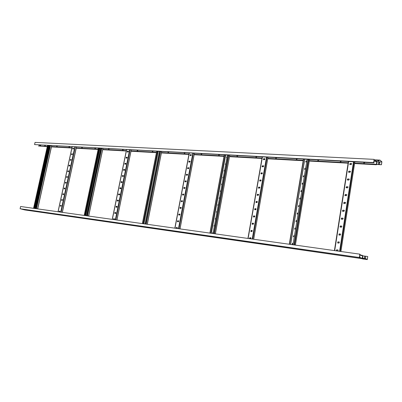 <?xml version="1.0" encoding="UTF-8"?>
<svg xmlns="http://www.w3.org/2000/svg" width="402" height="402" viewBox="0 0 402 402"><rect width="100%" height="100%" fill="white"/><g stroke="black" fill="none" stroke-linecap="round" stroke-linejoin="round"><path stroke-width="0.6" d="M367.74 256.541L367.282 259.607L362.539 258.918L360.403 258.044L365.207 258.566L367.252 259.421L367.74 256.541M364.338 258.29L364.559 256.813L365.664 256.973M362.237 258.139L362.589 255.783L367.689 256.516M364.508 256.793L365.669 256.958L365.443 258.446L364.282 258.28L364.559 256.813M362.373 258.853L360.061 257.682L21.422 209.08L24.788 209.944L361.83 258.637M20.1 208.744L359.303 257.496L359.81 254.159L20.608 206.497L20.1 208.744L20.467 208.834M362.644 255.788L362.302 255.305L359.725 255.109M362.589 255.783L359.71 255.205M359.82 254.451L360.212 254.506L359.84 254.35L359.383 257.355L359.956 256.798L360.428 257.878L365.207 258.566M360.212 254.506L359.81 254.159M360.061 257.682L359.941 256.963L359.303 257.496M23.678 209.568L24.371 209.668L23.693 209.502M367.282 259.607L365.182 258.732M363.86 258.672L362.689 258.501L363.86 258.672M362.277 255.471L362.614 255.617M362.302 255.305L359.75 254.948M21.422 209.08L360.152 257.667M337.921 241.828L337.745 242.954L339.012 243.125L339.414 242.079L337.921 241.828L339.373 242.054M338.022 251.099L337.941 249.989L336.675 249.813L336.258 250.853M339.167 233.869L338.992 234.989L340.253 235.15L340.67 234.115L339.167 233.869L340.635 234.09M340.404 225.934L339.981 226.959L340.233 227.055L341.494 227.2L341.921 226.18L340.404 225.934L341.891 226.155M341.64 218.03L341.208 219.04L341.469 219.145L342.73 219.281L343.167 218.271L341.64 218.03L343.142 218.246M342.871 210.145L342.429 211.15L342.7 211.261L343.961 211.387L344.413 210.387L342.871 210.145L344.383 210.367M344.102 202.296L343.645 203.286L343.926 203.402L345.187 203.523L345.65 202.528L344.102 202.296L345.625 202.513M345.323 194.467L344.856 195.452L345.152 195.573L346.413 195.684L346.881 194.699L345.323 194.467L346.861 194.679M346.544 186.669L346.067 187.639L346.368 187.769L347.629 187.865L348.112 186.895L346.544 186.669L348.092 186.88M347.755 178.89L347.273 179.855L347.584 179.99L348.846 180.081L349.333 179.116L347.755 178.89L349.318 179.101M348.966 171.141L348.474 172.096L348.795 172.237L350.057 172.317L350.554 171.363L348.966 171.141L350.539 171.347M350.177 163.418L349.675 164.368L350.006 164.508L351.263 164.579L351.77 163.634L350.177 163.418L351.755 163.624M336.851 250.933L337.017 249.883M338.092 242.999L338.263 241.898M339.333 235.034L339.509 233.939M340.574 227.095L340.745 226.004M341.811 219.18L341.981 218.1M343.042 211.296L343.213 210.221M344.273 203.437L344.439 202.367M345.494 195.603L345.66 194.538M346.715 187.794L346.881 186.739M347.931 180.016L348.092 178.965M349.142 172.257L349.303 171.217M350.348 164.529L350.509 163.493M336.765 250.923L336.926 249.873M338.002 242.989L338.177 241.888M339.248 235.024L339.419 233.929M340.489 227.085L340.66 225.994M341.725 219.17L341.891 218.09M342.956 211.286L343.122 210.211M344.182 203.427L344.353 202.357M345.408 195.593L345.574 194.533M346.624 187.789L346.79 186.734M347.841 180.006L348.006 178.96M349.052 172.252L349.217 171.212M350.263 164.524L350.423 163.488M337.645 242.934L338.007 241.863M336.308 250.858L336.76 249.848L338.112 250.044M338.871 234.964L339.248 233.909M340.097 227.019L340.489 225.974M341.318 219.105L341.725 218.07M342.534 211.216L342.956 210.196M343.75 203.357L344.182 202.342M344.961 195.518L345.403 194.518M346.167 187.709L346.624 186.719M347.368 179.925L347.836 178.945M348.474 172.096L349.047 171.202M349.765 164.438L350.253 163.478M251.094 230.406L250.913 231.436L251.974 231.577L252.29 230.587L251.094 230.406L252.29 230.587M250.913 238.858L250.878 237.848L249.813 237.703L249.436 238.652M252.366 223.13L252.19 224.155L253.25 224.291L253.577 223.306L252.366 223.13L253.577 223.306M253.637 215.879L253.456 216.899L254.521 217.025L254.853 216.05L253.637 215.879L254.858 216.05M254.903 208.648L254.727 209.668L255.788 209.784L256.129 208.814L254.903 208.648L256.134 208.819M256.164 201.437L255.989 202.457L257.049 202.563L257.401 201.603L256.164 201.437L257.406 201.608M257.426 194.251L257.25 195.266L258.31 195.367L258.667 194.412L257.426 194.251L258.672 194.417M258.682 187.091L258.501 188.101L259.561 188.191L259.928 187.247L258.682 187.091L259.933 187.252M259.933 179.95L259.752 180.955L260.813 181.041L261.189 180.101L259.933 179.95L261.194 180.106M261.179 172.83L261.004 173.835L262.064 173.91L262.446 172.976L261.179 172.83L262.451 172.981M262.421 165.73L262.245 166.735L263.305 166.8L263.692 165.875L262.421 165.73L263.702 165.88M263.662 158.654L263.486 159.654L264.546 159.715L264.938 158.795L263.662 158.654L264.948 158.8M250.315 238.778L250.486 237.818M251.587 231.527L251.763 230.517M252.863 224.241L253.039 223.241M254.134 216.979L254.305 215.985M255.401 209.743L255.571 208.754M256.662 202.528L256.833 201.543M257.923 195.332L258.094 194.352M259.174 188.161L259.345 187.186M260.426 181.011L260.596 180.046M261.677 173.885L261.843 172.92M262.918 166.775L263.084 165.82M264.159 159.694L264.325 158.745M250.21 238.763L250.381 237.803M251.481 231.512L251.657 230.502M252.757 224.226L252.933 223.226M254.029 216.969L254.2 215.969M255.295 209.728L255.466 208.738M256.556 202.513L256.727 201.533M257.818 195.322L257.989 194.342M259.069 188.151L259.24 187.176M260.32 181L260.491 180.036M261.571 173.875L261.737 172.915M262.813 166.77L262.978 165.815M264.054 159.684L264.22 158.74M250.778 231.391L251.195 230.441M249.511 238.662L249.918 237.738L251.004 237.889M252.044 224.11L252.471 223.17M253.305 216.854L253.737 215.919M254.662 209.658L255.004 208.688M255.913 202.442L256.265 201.482M257.069 195.206L257.526 194.302M258.315 188.035L258.777 187.141M259.556 180.89L260.029 180.001M260.888 173.81L261.275 172.88M262.034 166.659L262.516 165.785M263.355 159.624L263.757 158.715M177.719 220.753L177.448 221.678L178.438 221.819L178.714 220.899L177.719 220.753L178.624 220.869M177.342 228.522L177.337 227.597L176.433 227.472L176.086 228.346M179.001 214.055L178.719 214.975L179.719 215.11L180.001 214.196L179.001 214.055L179.9 214.165M180.277 207.377L180.096 208.316L181 208.422L181.282 207.507L180.277 207.377L181.307 207.522M181.548 200.714L181.367 201.653L182.272 201.754L182.563 200.844L181.548 200.714L182.583 200.854M182.82 194.071L182.639 195.01L183.543 195.101L183.84 194.196L182.82 194.071L183.86 194.211M184.086 187.453L183.905 188.387L184.809 188.473L185.111 187.573L184.086 187.453L185.131 187.583M185.347 180.845L185.166 181.779L186.071 181.86L186.377 180.965L185.347 180.845L186.402 180.975M186.603 174.262L186.427 175.192L187.332 175.262L187.644 174.373L186.603 174.262L187.669 174.388M187.86 167.694L187.684 168.624L188.588 168.689L188.905 167.805L187.86 167.694L188.93 167.82M189.111 161.147L188.935 162.071L189.839 162.132L190.161 161.252L189.111 161.147L190.186 161.267M190.362 154.619L190.186 155.539L191.091 155.594L191.417 154.715L190.362 154.619L191.442 154.735M177.161 228.497L177.438 227.627L176.433 227.472M178.438 221.819L178.614 220.894M179.719 215.11L179.895 214.191M180.995 208.422L181.171 207.507M182.272 201.754L182.443 200.839M183.538 195.101L183.714 194.196M184.804 188.473L184.98 187.568M186.071 181.855L186.242 180.96M187.327 175.262L187.498 174.373M188.583 168.689L188.754 167.8M189.839 162.132L190.005 161.247M191.086 155.594L191.251 154.715M177.046 228.482L177.212 227.597M178.322 221.803L178.498 220.874M179.604 215.095L179.779 214.176M180.88 208.407L181.056 207.492M182.151 201.739L182.327 200.829M183.423 195.091L183.598 194.181M184.689 188.458L184.86 187.558M185.955 181.845L186.126 180.95M187.211 175.252L187.382 174.362M188.468 168.679L188.638 167.795M189.719 162.122L189.89 161.242M190.97 155.584L191.136 154.71M177.704 220.793L177.533 221.698L177.83 220.788M176.177 228.356L176.548 227.507M178.985 214.1L178.815 215L179.111 214.09M180.081 208.316L180.387 207.412M181.347 201.653L181.659 200.754M182.614 195.005L182.93 194.116M183.875 188.382L184.196 187.498M185.131 181.774L185.458 180.895M186.382 175.187L186.714 174.312M187.633 168.614L187.97 167.745M188.88 162.066L189.221 161.202M190.121 155.529L190.468 154.675M114.892 212.487L114.716 213.367L115.49 213.467L115.736 212.608L114.892 212.487L115.771 212.623M114.54 218.889L114.379 219.673L114.454 218.834L113.62 218.708L113.294 219.522M116.168 206.281L115.987 207.156L116.766 207.256L117.012 206.397L116.168 206.281L117.047 206.412M117.434 200.09L117.183 200.945L118.032 201.055L118.288 200.201L117.434 200.09L118.213 200.181M118.701 193.915L118.444 194.769L119.299 194.875L119.555 194.02L118.701 193.915L119.479 194M119.962 187.759L119.786 188.628L120.565 188.709L120.826 187.86L119.962 187.759L120.741 187.84M121.218 181.619L121.042 182.488L121.821 182.558L122.087 181.714L121.218 181.619L122.123 181.734M122.474 175.493L122.298 176.357L123.077 176.428L123.349 175.584L122.474 175.493L123.379 175.604M123.726 169.388L123.454 170.222L124.329 170.307L124.605 169.473L123.726 169.388L124.64 169.493L124.494 170.272M124.977 163.292L124.801 164.152L125.58 164.207L125.856 163.378L124.977 163.292L125.891 163.398M126.223 157.217L126.047 158.076L126.826 158.122L127.107 157.293L126.223 157.217L127.143 157.318M127.464 151.157L127.183 151.981L128.067 152.056L128.354 151.227L127.464 151.157L128.389 151.252L128.233 152.016M114.535 219.552L114.635 219.045M115.811 213.316L115.912 212.814M117.082 207.1L117.188 206.598M118.354 200.899L118.454 200.402M119.62 194.719L119.721 194.221M120.881 188.548L120.982 188.051M122.138 182.397L122.243 181.905M123.394 176.267L123.499 175.769M124.65 170.147L124.751 169.654M125.896 164.046L125.997 163.554M127.143 157.956L127.243 157.468M128.389 151.886L128.489 151.398M115.655 213.442L115.816 212.658M116.932 207.226L117.093 206.447M118.198 201.025L118.359 200.246M119.464 194.844L119.625 194.065M120.726 188.679L120.886 187.9M121.987 182.528L122.148 181.754M123.243 176.393L123.399 175.624M125.746 164.172L125.901 163.408M126.992 158.087L127.148 157.323M114.741 213.372L115.017 212.522M113.394 219.537L113.741 218.743L114.485 218.849M116.007 207.161L116.289 206.316M117.268 200.965L117.555 200.131M118.53 194.789L118.821 193.96M119.786 188.628L120.082 187.799M121.042 182.488L121.339 181.664M122.293 176.357L122.595 175.538M123.54 170.247L123.846 169.433M124.786 164.152L125.092 163.343M126.027 158.071L126.339 157.267M127.263 152.006L127.58 151.207M60.496 205.332L60.32 206.151L60.998 206.241L61.225 205.432L60.496 205.332L61.26 205.452M59.883 212.02L59.918 211.221L59.24 211.125L58.938 211.884M61.752 199.548L61.576 200.367L62.255 200.452L62.481 199.648L61.752 199.548L62.516 199.663M63.003 193.784L62.828 194.598L63.506 194.679L63.737 193.875L63.003 193.784L63.772 193.895M64.25 188.03L64.074 188.839L64.752 188.915L64.988 188.116L64.25 188.03L65.029 188.136M65.496 182.292L65.32 183.101L65.998 183.171L66.235 182.372L65.496 182.292L66.275 182.397M66.737 176.563L66.561 177.372L67.24 177.438L67.481 176.644L66.737 176.563L67.521 176.669M67.978 170.855L67.737 171.644L68.481 171.719L68.722 170.93L67.978 170.855L68.657 170.91M69.214 165.157L68.968 165.946L69.717 166.016L69.963 165.227L69.214 165.157L69.893 165.212M70.445 159.473L70.27 160.277L70.953 160.328L71.199 159.544L70.445 159.473L71.124 159.524M71.677 153.805L71.501 154.604L72.179 154.649L72.435 153.871L71.677 153.805L72.476 153.896M72.903 148.152L72.727 148.951L73.41 148.986L73.661 148.207L72.903 148.152L73.581 148.187M60.365 206.156L60.622 205.367M59.049 211.899L59.365 211.161L59.998 211.251M61.612 200.372L61.878 199.588M62.858 194.598L63.129 193.819M64.104 188.845L64.375 188.066M65.345 183.101L65.621 182.332M66.581 177.377L66.863 176.609M67.817 171.664L68.099 170.895M69.049 165.961L69.335 165.202M70.28 160.277L70.566 159.519M71.506 154.604L71.797 153.85M72.727 148.951L73.023 148.197M307.138 159.333L292.978 244.768M305.636 168.388L304.907 168.343L304.475 169.282L304.992 168.398L305.626 168.438M306.857 161.021L306.128 160.981L305.686 161.916L306.213 161.041L306.847 161.076M303.349 176.734L303.771 175.78L304.404 175.825M303.183 183.191L302.45 183.136L302.033 184.091L302.54 183.186L303.173 183.237M301.952 190.628L301.219 190.563L300.812 191.533L301.309 190.613L301.942 190.669M299.681 199.045L300.073 198.07L300.706 198.126M298.455 206.533L298.832 205.543L299.465 205.608M297.219 214.045L297.591 213.045L298.224 213.115M296.983 220.613L296.249 220.532L295.877 221.527L296.339 220.572L296.977 220.643M294.741 229.135L295.088 228.12L295.721 228.2M293.5 236.718L293.832 235.693L294.47 235.778M292.249 244.326L292.571 243.29L293.209 243.381M304.686 159.202L290.52 244.426M304.786 159.207L290.616 244.436M304.475 169.282L305.465 169.433M305.686 161.916L306.686 162.061M304.409 175.78L303.681 175.724L303.254 176.674L304.239 176.825M302.033 184.091L303.007 184.242M300.812 191.533L301.776 191.679M300.716 198.091L299.982 198.02L299.58 198.995L300.54 199.146M299.475 205.573L298.741 205.497L298.349 206.482L299.299 206.633M298.229 213.08L297.495 213.005L297.118 213.995L298.053 214.145M295.877 221.527L296.802 221.683M295.726 228.17L294.998 228.08L294.636 229.09L295.55 229.24M294.47 235.753L293.736 235.657L293.39 236.672L294.294 236.828M293.209 243.361L292.48 243.255L292.138 244.28L293.033 244.436M227.371 155.077L213 233.532M225.286 164.328L225.839 163.448M226.522 157.554L227.075 156.679M224.602 170.197L224.306 170.177L223.964 171.081L224.592 170.237M222.808 177.935L223.346 177.051M221.567 184.774L222.095 183.88M220.316 191.628L220.839 190.729M219.065 198.503L219.582 197.598M218.326 204.462L218.03 204.427L217.718 205.362L218.321 204.492M216.552 212.316L217.055 211.402M215.291 219.251L215.784 218.331M214.512 225.266L214.221 225.226L213.929 226.175L214.512 225.286M213.236 232.24L212.944 232.2L212.658 233.155L213.236 232.261M225.296 154.966L210.924 233.24M225.406 154.971L211.035 233.255M225.844 163.403L225.2 164.287L225.668 164.363M227.085 156.629L226.437 157.509L226.909 157.589M223.964 171.081L224.427 171.157M223.351 177.011L223.06 176.986L222.723 177.9L223.175 177.975M222.1 183.84L221.809 183.814L221.477 184.734L221.924 184.809M220.844 190.694L220.552 190.669L220.226 191.588L220.668 191.664M219.587 197.568L219.291 197.538L218.974 198.467L219.407 198.543M217.718 205.362L218.145 205.437M217.06 211.377L216.763 211.341L216.462 212.281L216.879 212.351M215.789 218.311L215.492 218.271L215.196 219.221L215.608 219.291M213.929 226.175L214.336 226.251M212.764 233.185L213.055 233.225M159.353 151.443L144.991 223.974M157.639 160.036L157.81 159.232M158.875 153.765L159.051 152.966M153.906 178.95L154.066 178.131M148.866 204.402L149.031 203.573M147.599 210.809L147.76 209.98M146.328 217.231L146.489 216.402M145.052 223.673L145.217 222.839M157.574 151.348L143.212 223.728M157.695 151.358L143.333 223.743M157.825 159.157L157.649 160.041M159.066 152.886L158.896 153.77M154.082 178.061L153.906 178.955M149.041 203.512L148.805 204.397M147.775 209.919L147.539 210.804M146.504 216.341L146.273 217.236M145.228 222.783L145.001 223.678M100.671 148.313L86.45 215.753M99.123 148.232L84.907 215.532M99.254 148.237L85.033 215.552M99.118 155.674L99.023 156.127M100.349 149.84L100.254 150.293M97.887 161.524L97.786 161.976M96.646 167.383L96.55 167.845M95.41 173.262L95.309 173.724M94.163 179.156L94.068 179.619M92.917 185.066L92.822 185.528M91.671 190.985L91.571 191.452M90.42 196.925L90.319 197.392M89.164 202.879L89.063 203.347M87.902 208.849L87.807 209.316M86.641 214.834L86.546 215.301M49.521 145.584L35.527 208.598M48.17 145.514L34.18 208.407M48.3 145.519L34.311 208.427M365.162 162.428L363.875 163.056L363.76 162.353M363.966 163.137L363.825 162.353M341.615 161.172L340.399 161.815L340.273 161.096M340.489 161.885L340.343 161.101M319.087 159.966L317.942 160.619L317.801 159.901M318.027 160.684L317.876 159.906M297.515 158.815L296.435 159.473L296.289 158.75M296.52 159.529L296.364 158.755M276.842 157.715L275.817 158.373L275.666 157.649M275.903 158.423L275.742 157.654M257.014 156.654L256.039 157.313L255.883 156.594M256.119 157.363L255.963 156.599M237.979 155.639L237.049 156.293L236.889 155.584M237.13 156.338L236.974 155.589M219.683 154.664L218.799 155.313L218.643 154.609M218.799 155.313L218.723 154.614M202.095 153.725L201.251 154.368L201.09 153.675M201.251 154.368L201.176 153.675M185.171 152.82L184.362 153.463L184.201 152.77M184.362 153.463L184.287 152.775M168.87 151.951L168.091 152.584L167.941 151.906M168.091 152.584L168.026 151.906M153.162 151.117L152.413 151.74L152.263 151.067M152.413 151.74L152.353 151.072M138.017 150.308L137.298 150.926L137.147 150.263M137.298 150.926L137.238 150.268M123.399 149.529L122.705 150.137L122.56 149.484M122.705 150.137L122.65 149.489M109.284 148.775L108.615 149.378L108.48 148.73M108.681 149.403L108.57 148.735M95.651 148.047L95.003 148.645L94.872 148.006M95.068 148.665L94.962 148.011M82.47 147.343L81.847 147.931L81.717 147.303M81.907 147.956L81.807 147.308M69.722 146.665L69.114 147.243L68.988 146.624M69.179 147.268L69.079 146.629M57.38 146.006L56.798 146.579L56.672 145.966M56.858 146.599L56.767 145.971M45.436 145.368L44.868 145.936L44.748 145.333M44.929 145.951L44.843 145.338M376.403 164.433L381.458 164.75L381.9 161.805L379.97 160.107L381.83 161.921L376.744 161.775L376.352 164.75L354.584 163.554M379.825 162.529L378.724 162.468L378.513 163.86M376.352 164.75L376.016 164.287L381.413 164.709L381.83 161.921M378.463 163.855L379.614 163.921L379.83 162.488L378.674 162.428L378.463 163.855M39.265 145.037L39.069 145.906M34.562 144.574L35.054 142.393L374.146 159.363L373.659 162.569L374.056 162.9L34.562 144.574L373.659 162.569M40.16 145.087L40.064 145.524M348.117 163.197L309.279 161.061M303.188 160.73L267.727 158.78M261.963 158.463L229.472 156.674M224.004 156.378L194.136 154.735M188.935 154.448L161.403 152.936M156.443 152.665L130.992 151.263M126.253 151.001L102.666 149.705M98.123 149.459L76.219 148.253M71.857 148.011L51.461 146.891M47.27 146.665L38.476 145.981L47.341 146.358M40.074 145.082L39.974 145.524L40.672 145.559L40.768 145.117M373.86 161.624L376.744 161.775L374.85 160.172M374.056 162.9L373.734 162.448L374.172 159.564L374.543 160.679L375.202 160.026L379.945 160.267M379.97 160.107L375.227 159.865L374.548 160.514L374.146 159.363M378.835 160.76L377.659 160.509M377.875 160.87L379.031 160.931L378.599 160.554L377.438 160.493L377.895 160.715M375.991 164.443L354.624 163.277M348.157 162.921L309.324 160.8M303.229 160.463L267.767 158.524M262.009 158.212L229.517 156.433M224.05 156.132L194.181 154.499M188.98 154.217L161.383 152.705M156.489 152.438L130.962 151.041M126.298 150.785L102.631 149.494M98.168 149.248L76.174 148.047M71.903 147.81L51.411 146.69M47.315 146.469L38.476 145.981M376.016 164.287L354.649 163.122M348.182 162.77L309.349 160.649M303.254 160.318L267.792 158.383M262.034 158.066L229.542 156.298M224.075 155.996L194.206 154.368M189.005 154.087L161.403 152.579M156.514 152.313L130.987 150.921M126.323 150.665L102.651 149.373M98.194 149.132L76.194 147.931M71.928 147.7L51.436 146.579M362.946 255.843L362.594 258.19M359.865 256.883L359.463 256.828M20.462 208.834L359.514 257.582L20.432 208.829M362.815 255.823L362.458 258.169M362.725 255.803L362.368 258.159M360.71 257.918L360.262 257.732M340.896 251.501L354.815 161.875M340.142 251.396L354.067 161.835M339.6 251.32L353.529 161.805M334.69 250.632L348.65 161.544M334.444 250.597L348.403 161.534M253.657 239.245L267.948 157.237M252.747 239.115L267.039 157.192M252.235 239.044L266.531 157.162M248.119 238.466L262.426 156.946M247.969 238.446L262.275 156.936M179.96 228.889L194.347 153.313M178.945 228.748L193.332 153.257M178.468 228.678L192.854 153.232M174.965 228.19L189.352 153.046M176.257 228.371L176.423 227.512M180.091 208.316L180.262 207.422M181.367 201.653L181.538 200.764M182.634 195.01L182.804 194.126M183.905 188.387L184.071 187.508M185.166 181.779L185.332 180.905M186.427 175.192L186.593 174.322M187.679 168.624L187.845 167.76M188.935 162.071L189.096 161.212M190.181 155.539L190.347 154.69M176.091 228.23L176.202 227.643M177.372 221.512L177.483 220.929M178.654 214.819L178.764 214.236M179.93 208.141L180.041 207.558M181.207 201.482L181.317 200.905M182.473 194.844L182.583 194.266M183.739 188.221L183.85 187.649M185 181.619L185.111 181.046M186.262 175.036L186.372 174.463M187.518 168.473L187.623 167.9M188.769 161.926L188.875 161.358M190.015 155.398L190.126 154.83M116.876 220.025L131.188 149.941M115.796 219.874L130.107 149.886M115.344 219.814L129.655 149.861M112.334 219.386L126.63 149.7M113.701 219.582L113.872 218.763M114.967 213.402L115.148 212.542M116.243 207.191L116.419 206.337M117.51 200.995L117.685 200.146M118.776 194.819L118.952 193.97M120.037 188.654L120.213 187.814M121.298 182.508L121.469 181.674M122.555 176.383L122.726 175.548M123.806 170.267L123.977 169.443M125.057 164.172L125.223 163.348M126.303 158.092L126.469 157.272M127.545 152.026L127.71 151.212M113.525 219.557L113.691 218.743M114.791 213.377L114.967 212.522M116.062 207.166L116.238 206.316M117.334 200.975L117.505 200.131M118.595 194.799L118.771 193.955M119.861 188.638L120.032 187.799M121.118 182.493L121.288 181.664M122.374 176.367L122.545 175.538M123.625 170.252L123.796 169.433M124.876 164.157L125.042 163.343M126.122 158.081L126.288 157.267M127.364 152.016L127.529 151.207M62.265 212.351L76.395 147.021M61.149 212.196L75.275 146.961M60.722 212.135L74.842 146.936M58.099 211.769L72.209 146.795M59.521 211.97L59.682 211.206M60.767 206.211L60.943 205.407M62.024 200.422L62.194 199.623M63.275 194.648L63.446 193.854M64.521 188.89L64.692 188.101M65.767 183.146L65.938 182.362M67.013 177.418L67.179 176.634M68.25 171.699L68.42 170.925M69.486 165.996L69.652 165.227M70.722 160.308L70.888 159.544M71.948 154.634L72.114 153.871M73.179 148.976L73.34 148.217M59.35 211.944L59.516 211.181M60.596 206.186L60.772 205.387M61.853 200.402L62.024 199.603M63.104 194.628L63.275 193.839M64.35 188.87L64.526 188.086M65.596 183.131L65.767 182.347M66.843 177.398L67.008 176.619M68.079 171.684L68.25 170.91M69.315 165.986L69.486 165.212M70.551 160.297L70.717 159.529M71.777 154.624L71.943 153.86M73.008 148.966L73.169 148.207M308.148 159.383L293.993 244.913M308.671 159.413L294.52 244.984M309.51 159.458L295.359 245.104M303.49 159.137L289.314 244.255M303.681 159.147L289.51 244.28M228.225 155.122L213.859 233.652M228.723 155.147L214.351 233.723M229.688 155.197L215.321 233.858M224.326 154.911L209.955 233.105M224.442 154.916L210.07 233.12M225.482 154.976L211.11 233.266M225.678 154.986L211.306 233.296M160.091 151.484L145.725 224.08M160.554 151.509L146.192 224.145M161.604 151.564L147.238 224.291M156.84 151.313L142.479 223.623M157.996 151.373L143.635 223.783M158.177 151.383L143.815 223.813M101.309 148.348L87.083 215.839M101.751 148.373L87.525 215.904M102.852 148.428L88.621 216.055M98.49 148.197L84.274 215.447M99.716 148.263L85.5 215.618M99.892 148.273L85.671 215.643M50.079 145.614L36.079 208.673M50.496 145.64L36.497 208.733M51.632 145.7L37.627 208.889M47.612 145.484L33.627 208.331M48.883 145.549L34.894 208.507M49.054 145.559L35.059 208.532M376.699 164.448L377.116 161.674L375.202 160.026M374.433 160.473L374.036 160.453M374.81 160.061L374.443 160.041M374.85 160.011L374.438 159.986M376.568 164.433L376.981 161.704L375.081 160.066M376.483 164.413L376.885 161.75L375.001 160.132M359.956 256.798L359.478 256.727M340.921 251.506L354.84 161.875M334.419 250.592L348.378 161.529M253.702 239.25L267.993 157.242M247.923 238.441L262.23 156.936M180.021 228.899L194.407 153.318M174.82 228.165L189.206 153.036M116.952 220.035L131.263 149.946M112.218 219.371L126.519 149.695M62.355 212.367L76.486 147.021M58.014 211.753L72.124 146.79M309.545 159.458L295.395 245.109M303.45 159.132L289.279 244.25M229.738 155.202L215.371 233.863M224.271 154.911L209.899 233.095M161.674 151.569L147.308 224.301M156.715 151.303L142.353 223.607M102.937 148.433L88.706 216.07M98.389 148.192L84.179 215.432M51.727 145.705L37.718 208.904M47.536 145.479L33.552 208.316M374.528 160.674L374.006 160.649M374.87 160.001L374.438 159.981"/></g></svg>
